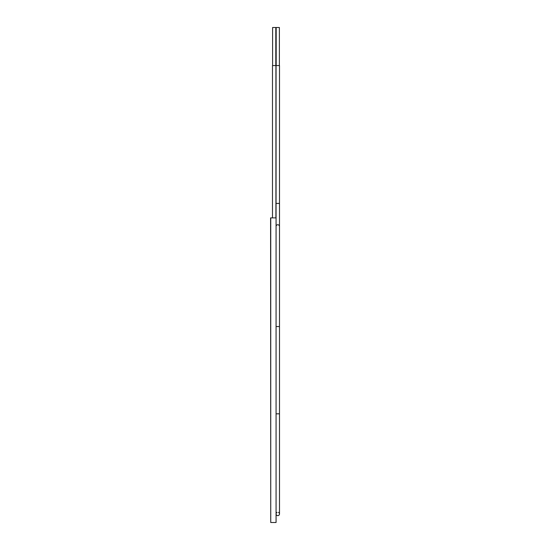 <?xml version="1.0" encoding="UTF-8"?>
<svg xmlns="http://www.w3.org/2000/svg" width="550" height="550" viewBox="0 0 550 550"><rect width="100%" height="100%" fill="white"/><g stroke="black" fill="none" stroke-linecap="round" stroke-linejoin="round"><path stroke-width="0.82" d="M276.066 217.883L276.066 522.5L270.738 522.5L270.738 217.883L276.066 217.883L276.066 65.574L279.496 65.574L279.496 203.417L276.066 203.417M272.484 217.883L272.484 65.574L275.914 65.574L275.914 217.883M279.496 203.417L279.496 226.449A1.712 1.712 0 0 0 277.778 224.737A1.712 1.712 0 0 0 276.066 226.449M276.066 413.827L279.496 413.827L279.496 513.934A1.712 1.712 0 0 0 278.486 512.373A1.712 1.712 0 0 1 277.778 515.646A1.712 1.712 0 0 1 277.076 512.373A1.712 1.712 0 0 0 277.778 515.646A1.712 1.712 0 0 0 279.496 513.934A1.712 1.712 0 0 1 277.778 515.646A1.712 1.712 0 0 1 276.066 513.934M275.798 65.574L275.798 27.5L272.601 27.5L272.601 65.574M279.379 65.574L279.379 27.5L276.183 27.5L276.183 65.574M270.586 217.883L270.738 522.5L270.586 217.883M279.496 413.827L279.496 326.556L276.066 326.556M279.496 326.556L279.496 226.449"/></g></svg>
